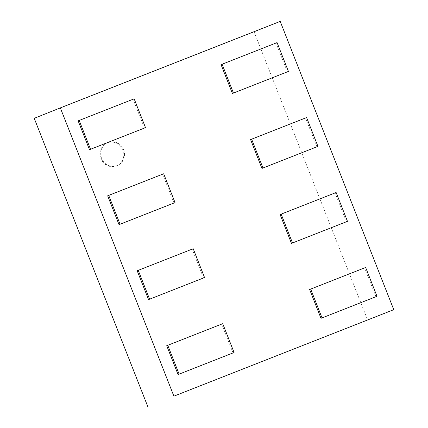 <?xml version="1.0" encoding="UTF-8"?>
<svg xmlns="http://www.w3.org/2000/svg" width="428" height="428" viewBox="0 0 428 428"><rect width="100%" height="100%" fill="white"/><g stroke="black" fill="none" stroke-linecap="round" stroke-linejoin="round"><path stroke-width="0.32" stroke-dasharray="2.14 1.6" d="M134.151 98.82L78.142 120.857M144.466 128.063L133.108 99.237M233.041 352.929L221.683 324.098L166.717 345.717M203.514 277.97L192.161 249.144L137.19 270.764M173.987 203.016L162.635 174.191L107.663 195.81M316.907 146.804L305.555 117.973L250.583 139.598M346.434 221.758L335.076 192.932L280.11 214.551M375.961 296.711L364.603 267.885L309.637 289.505M287.386 71.851L276.028 43.019L221.057 64.644M34.235 118.315L254.109 31.833L367.668 320.117M280.206 21.4L254.109 31.833M222.726 323.68L221.683 324.098M193.205 248.727L192.161 249.144M163.678 173.773L162.635 174.191M306.598 117.556L305.555 117.973M336.124 192.514L335.076 192.932M365.646 267.468L364.603 267.885M277.071 42.602L276.028 43.019M122.906 150.025A12.396 11.813 68.2 0 0 107.316 142.845A12.396 11.813 68.2 0 0 100.944 158.734A12.396 11.813 68.2 0 0 116.512 165.861A12.396 11.813 68.2 0 0 122.906 150.025M123.606 149.746A12.396 11.813 -111.8 0 1 117.208 165.583A12.396 11.813 -111.8 0 1 101.639 158.456A12.396 11.813 -111.8 0 1 108.011 142.567A12.396 11.813 -111.8 0 1 123.606 149.746M116.512 165.861L117.208 165.583M107.316 142.845L108.011 142.567"/><path stroke-width="0.64" d="M79.185 120.439L134.151 98.82L145.509 127.646L90.538 149.27L79.185 120.439L78.142 120.857L89.495 149.688L145.509 127.646M90.538 149.27L89.495 149.688M393.765 309.685L280.206 21.4L60.332 107.883L173.891 396.168L393.765 309.685L173.891 396.168M179.113 374.131L167.76 345.3L166.717 345.717L178.069 374.548L234.084 352.512L178.069 374.548M149.591 299.177L138.233 270.346L137.19 270.764L148.548 299.595L204.557 277.553L148.548 299.595M107.663 195.81L119.021 224.641L175.036 202.599L120.065 224.224L108.707 195.393L107.663 195.81M251.627 139.18L250.583 139.598L261.941 168.423L317.95 146.387L262.985 168.006L251.627 139.18L306.598 117.556L317.95 146.387M291.463 243.377L347.477 221.34L291.463 243.377L280.11 214.551L281.153 214.134L336.124 192.514L347.477 221.34M322.033 317.913L310.68 289.087L309.637 289.505L320.989 318.33L377.004 296.294L320.989 318.33M232.415 93.47L288.429 71.433L232.415 93.47L221.057 64.644L277.071 42.602L288.429 71.433M60.332 107.883L34.235 118.315L147.794 406.6M167.76 345.3L222.726 323.68L234.084 352.512M138.233 270.346L193.205 248.727L204.557 277.553M120.065 224.224L119.021 224.641M108.707 195.393L163.678 173.773L175.036 202.599M262.985 168.006L261.941 168.423M292.511 242.96L281.153 214.134M310.68 289.087L365.646 267.468L377.004 296.294M233.458 93.053L222.105 64.227"/></g></svg>

